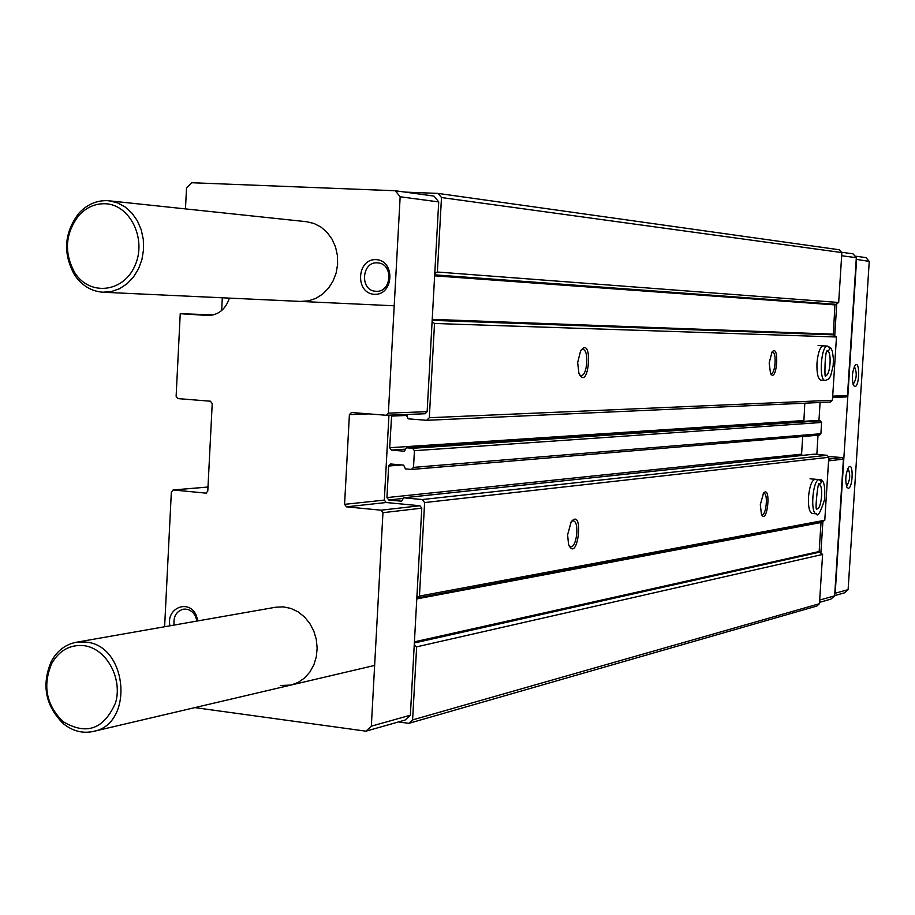 <?xml version="1.0" encoding="UTF-8"?>
<svg xmlns="http://www.w3.org/2000/svg" width="915" height="915" viewBox="0 0 915 915"><rect width="100%" height="100%" fill="white"/><g stroke="black" fill="none" stroke-linecap="round" stroke-linejoin="round"><path stroke-width="1.37" d="M577.662 362.569L578.943 373.549C589.111 393.244 593.469 333.437 580.59 350.903L577.662 362.569M579.492 374.795L580.888 375.482C587.361 376.763 589.351 349.438 582.775 349.461L581.197 349.942M567.609 534.829L568.547 544.425C577.685 565.104 584.525 506.178 571.177 521.813L567.609 534.829M569.153 545.981L570.32 546.655C576.633 548.737 579.778 521.63 573.316 520.864L571.566 521.253M185.471 208.894L186.511 188.135L191.578 182.725L395.303 190.755L400.152 196.771L388.372 413.134L386.404 415.284L351.543 412.505L349.393 414.632L344.578 504.348L346.476 506.83L381.029 510.193L382.95 512.686L371.33 726.178L365.943 731.177L194.838 707.615M213.55 314.863L180.244 313.708L176.126 396.229L177.91 398.608L210.404 401.205L212.223 403.595L207.785 491.092L206.058 493.139L173.347 489.983L171.345 492.007L164.62 626.752M109.148 200.82L107.021 200.648C96.132 200.419 86.685 204.686 78.667 213.469C64.13 232.936 62.746 253.421 74.55 274.935C81.835 285.583 91.306 291.347 102.949 292.228L111.401 291.553L119.568 288.694L127.036 283.787L133.453 277.073L138.508 268.85L141.928 259.528L143.552 249.566L143.312 239.456L141.196 229.676L137.319 220.721L131.874 213.035L125.138 206.973L117.44 202.833L109.148 200.82L306.605 221.716L314.097 223.5L321.062 227.137L327.147 232.444L332.042 239.158L335.531 246.981L337.418 255.502L337.624 264.321L336.137 273.002L333.014 281.111L328.439 288.271L322.618 294.115L315.847 298.382L308.458 300.863L300.486 301.424M169.95 625.814C165.832 608.029 188.856 598.627 196.199 615.223L197.937 620.896M374.246 294.298C354.814 293.338 356.678 258.465 376.122 259.631C395.669 260.466 393.747 295.637 374.246 294.298M76.197 642.284C65.571 644.377 57.313 650.634 51.446 661.053C41.312 684.775 45.281 705.659 63.364 723.719C72.628 731.108 82.579 733.681 93.216 731.462C134.471 724.406 127.791 644.983 85.724 642.078L76.197 642.284L275.827 607.205L283.375 606.874L290.901 608.429L298.038 611.826L304.432 616.904L309.773 623.412L313.788 631.041L316.293 639.413L317.15 648.129L316.327 656.753L313.856 664.862L309.865 672.056L304.558 678.004L298.187 682.396L291.073 685.038L280.345 685.552M229.425 298.118C225.513 309.373 218.376 315.16 208.014 315.481L180.244 313.708M769.172 362.935L770.521 373.549C776.904 384.026 779.843 342.748 772.043 352.023L769.172 362.935M770.43 373.377L770.968 373.56C775.348 374.464 776.949 351.978 772.489 352.138L771.894 352.241M760.319 504.703L761.452 514.493C767.491 525.473 771.459 484.55 763.533 493.059L760.319 504.703M761.429 514.436L761.875 514.619C766.187 515.911 768.348 493.562 763.945 493.322L763.282 493.402M432.177 320.341L833.348 334.844L836.47 336.995L832.433 400.267L830.511 402.017L426.653 420.317L408.182 418.83L406.386 415.055L401.651 414.678M804.811 403.183L803.862 421.335M815.757 420.545L820.263 420.866L821.601 422.467L820.892 433.71L819.577 435.094L412.013 469.395M802.695 436.512L801.586 454.16L802.123 455.441M813.561 454.229L827.114 455.281L828.796 457.306L824.781 520.258L821.018 522.522L819.165 551.516L822.596 554.444L819.451 603.717L816.752 606.085L408.868 723.342L398.471 721.935M386.633 415.261L425.212 413.74L427.133 411.659L432.097 321.691L434.522 323.475L429.307 417.72L426.653 420.317M388.955 415.181L384.323 500.116L344.578 504.348M391.666 415.078L389.664 447.721L391.517 450.111L404.407 451.221L406.454 447.778L412.562 448.293L414.426 450.695L413.511 467.393L411.395 469.441L405.425 468.915L403.641 465.117L390.465 463.974L388.658 466.021L386.942 497.588L388.795 499.99L401.662 501.214L403.664 497.794L422.272 499.544L424.617 502.564L419.447 596.1L416.863 597.426L421.792 508.168L419.916 505.755L386.176 502.518L384.323 500.116M221.659 310.528L222.299 297.787M365.943 731.177L405.093 720.059L410.355 715.21L414.243 644.949L416.645 646.848L412.596 719.911L408.868 723.342M395.303 190.755L433.985 196.084L438.72 201.929L432.097 321.691M405.231 192.116L438.136 193.42L441.488 197.549L437.37 272.018L434.762 273.516M438.136 193.42L839.467 249.795L841.857 252.586L838.678 302.488L834.892 304.901L833.348 334.844M441.488 197.549L841.857 252.586M437.37 272.018L838.678 302.488M434.522 323.475L836.47 336.995M823.409 345.836C820.137 346.682 817.999 352.412 816.981 363.026C816.638 373.24 817.964 378.97 820.972 380.205L821.052 380.217M429.307 417.72L832.433 400.267M422.272 499.544L827.114 455.281M424.617 502.564L828.796 457.306M815.311 479.254C811.868 479.998 809.581 485.979 808.471 497.177C808.117 506.727 809.34 512.137 812.12 513.441L816.557 513.841M419.447 596.1L824.781 520.258M416.645 646.848L822.596 554.444M412.596 719.911L819.451 603.717M438.72 201.929L400.152 196.771M410.355 715.21L371.33 726.178M416.863 597.426L414.243 644.949M836.79 303.471L834.732 335.794M841.571 252.254L853.009 253.832L856.326 257.698L847.484 395.566L846.123 396.938L832.616 397.465L846.123 396.938M841.663 255.743L856.326 257.698M820.092 402.497L818.936 420.763M818.01 435.22L816.843 454.458M828.075 456.436L842.086 457.569L843.413 459.147L834.64 595.848L830.889 599.131L819.543 602.356M822.917 521.173L820.869 553.198M819.691 600.057L834.64 595.848M375.871 291.256L375.836 291.256C359.504 290.924 361.505 260.889 377.746 262.902C393.736 263.52 391.78 292.892 375.871 291.256L375.836 291.256M174.09 625.082C173.221 616.573 176.298 611.266 183.332 609.196C188.57 608.669 192.642 611.048 195.558 616.355L197 621.056M854.976 256.12L865.979 257.607L869.25 261.404L848.114 589.637L844.419 592.863L834.663 595.596M856.223 259.334L869.25 261.404M848.331 488.301C853.123 487.844 853.558 461.229 848.674 467.233C845.597 473.524 845.002 480.192 846.89 487.238L848.331 488.301M854.873 386.553C859.757 386.622 859.997 359.057 855.045 365.474C852.059 371.947 851.568 378.638 853.581 385.547L854.873 386.553M856.577 259.746L835.189 593.229L848.114 589.637M105.019 203.736C94.908 203.507 86.124 207.476 78.667 215.643C65.137 233.748 63.856 252.803 74.824 272.807C89.659 296.288 123.434 292.617 134.905 265.739C147.109 239.273 130.113 204.274 105.019 203.736M83.711 645.624C70.043 644.48 59.418 650.359 51.858 663.249C42.422 685.312 46.116 704.733 62.929 721.535C86.445 735.603 104.001 729.301 115.622 702.64C122.793 677.878 106.014 648.106 83.711 645.624M853.1 384.449C856.783 378.707 857.206 372.737 854.381 366.549M846.467 486.185L846.558 486.174C850.207 480.295 850.676 474.359 847.953 468.354M814.785 479.266L818.994 479.62C812.669 479.826 810.027 513.635 816.317 513.818C817.587 517.352 820.32 512.697 824.518 499.865C825.456 485.728 823.786 478.98 819.508 479.609L819.119 479.597C821.91 481.187 821.956 482.834 819.245 484.538C821.887 482.823 821.796 481.176 818.994 479.62M814.922 479.243L819.119 479.597M823.271 345.836L827.48 346.099C820.961 345.321 818.605 380.789 825.181 380.491L828.613 379.107L830.545 376.237L833.142 365.909L833.451 359.195L832.353 351.2L830.82 347.986L827.629 346.099C830.534 347.894 830.443 349.553 827.332 351.074C830.385 349.53 830.431 347.872 827.48 346.099M818.09 345.504L827.618 346.099M434.682 274.843L835.292 304.272M434.636 275.827L834.892 304.901M432.223 319.358L833.027 334.169M391.38 416.085L407.084 415.444M389.664 447.721L803.713 420.557M391.517 450.111L405.517 449.162M406.592 447.778L815.951 420.534M412.562 448.293L820.263 420.866M414.426 450.695L821.601 422.467M413.511 467.393L820.892 433.71M388.658 466.021L401.857 464.957M386.942 497.588L801.586 454.16M388.795 499.99L402.852 498.481M403.847 497.794L813.812 454.206M416.828 598.101L821.418 521.905M416.782 598.902L821.018 522.522M414.415 641.85L819.165 551.516M414.346 642.982L819.485 552.191M427.133 411.659L388.372 413.134M368.825 413.889L349.393 414.632M386.176 502.518L346.476 506.83M419.916 505.755L381.029 510.193M421.792 508.168L382.95 512.686M207.991 487.055L173.347 489.983M206.355 493.082L205.749 493.128M832.696 396.126L847.484 395.566M814.682 454.275L816.821 454.046M828.681 459.101L842.086 457.569M828.567 460.874L843.413 459.147M208.631 315.492L207.511 315.458M819.097 484.55L819.314 484.527C818.307 477.115 814.293 513.944 817.038 508.866L816.809 508.877C821.27 510.261 823.797 485.762 819.314 484.618M825.845 375.516C830.271 375.402 831.929 351.955 827.572 351.131M406.454 447.778L815.86 420.534M411.704 469.441L819.577 435.094M403.664 497.794L813.687 454.206M425.212 413.74L386.404 415.284M207.991 487.02L173.061 489.983M195.558 616.355L196.199 615.223M394.216 305.793L102.949 292.228M74.824 272.807L74.55 274.935M78.667 215.643L78.667 213.469M374.647 665.422L93.216 731.462M62.929 721.535L63.364 723.719M51.858 663.249L51.446 661.053M810.027 478.808L819.291 479.597M820.972 380.205L825.181 380.491M825.559 375.527L825.788 375.539C824.243 383.213 824.804 347.06 827.526 351.074L827.343 351.074"/></g></svg>
